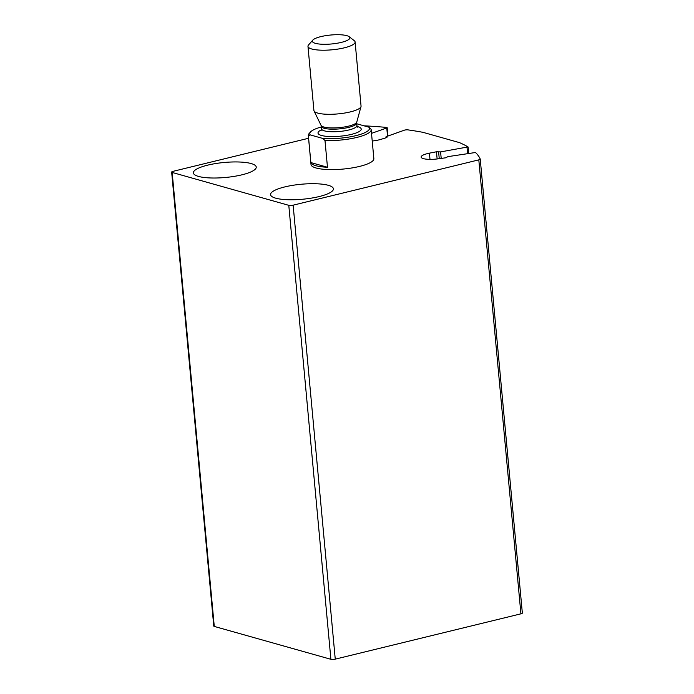 <?xml version="1.0" encoding="UTF-8"?>
<svg xmlns="http://www.w3.org/2000/svg" width="694" height="694" viewBox="0 0 694 694"><rect width="100%" height="100%" fill="white"/><g stroke="black" fill="none" stroke-linecap="round" stroke-linejoin="round"><path stroke-width="1.04" d="M308.57 138.271L173.084 171.331A3.158 0.755 -5.3 0 0 171.652 172.103A3.158 0.755 -5.3 0 0 172.164 172.45L288.791 205.329A3.158 0.755 -5.3 0 0 293.137 205.172L478.808 159.863A3.158 0.755 -5.3 0 0 480.231 159.091A3.158 0.755 -5.3 0 0 480.222 159.03A236.706 56.466 -5.3 0 0 475.503 152.498L447.908 156.636L445.721 157.798L438.14 158.831A14.201 3.392 -5.3 0 1 421.145 157.061A14.201 3.392 -5.3 0 1 429.421 153.166L436.465 151.778L440.595 151.891L468.034 146.928A236.706 56.466 -5.3 0 0 459.437 142.608L422.993 132.337A236.706 56.466 -5.3 0 0 407.161 129.769L404.914 129.995L386.332 136.597L385.925 136.892L386.974 137.343L386.445 137.681L380.659 139.425A14.201 3.392 -5.3 0 1 372.218 141.012M171.652 172.103L213.769 626.075A3.158 0.755 -5.3 0 0 214.273 626.422L330.899 659.3A3.158 0.755 -5.3 0 0 335.254 659.144L520.916 613.834A3.158 0.755 -5.3 0 0 522.348 613.062A3.158 0.755 -5.3 0 0 522.33 613.002L480.231 159.152M371.507 133.369L386.766 127.956L387.174 127.661L386.541 127.418A236.706 56.466 -5.3 0 0 364.003 125.814M356.751 123.766L368.991 127.219L371.09 129.301A31.56 7.53 174.7 0 1 371.169 129.665L373.858 158.657A31.56 7.53 174.7 0 1 343.122 169.067A31.56 7.53 174.7 0 1 311.007 164.487L308.31 135.495A31.56 7.53 174.7 0 1 309.108 133.569L310.496 131.99A29.981 7.148 174.7 0 1 321.391 126.959M284.844 186.903A31.56 7.53 174.7 0 1 316.672 183.771A31.56 7.53 174.7 0 1 333.415 188.82A31.56 7.53 174.7 0 1 302.688 199.23A31.56 7.53 174.7 0 1 270.565 194.65A31.56 7.53 174.7 0 1 284.844 186.903M207.662 165.146A31.56 7.53 174.7 0 1 239.491 162.014A31.56 7.53 174.7 0 1 256.242 167.063A31.56 7.53 174.7 0 1 225.507 177.473A31.56 7.53 174.7 0 1 193.383 172.893A31.56 7.53 174.7 0 1 207.662 165.146M368.991 127.219A29.981 7.148 174.7 0 1 355.892 135.651A29.981 7.148 174.7 0 1 322.892 138.47L310.201 134.888A29.981 7.148 174.7 0 1 310.496 131.99M310.201 134.888L308.388 135.868A31.56 7.53 174.7 0 1 308.31 135.495M371.169 129.665A31.56 7.53 174.7 0 1 324.992 140.544L322.892 138.47M324.992 140.544L327.473 167.254A31.56 7.53 -5.3 0 1 310.86 162.57L327.473 167.254M308.388 135.868L310.86 162.57M320.871 36.617A18.833 4.494 174.7 0 1 349.177 36.713A18.833 4.494 174.7 0 1 331.524 43.974A18.833 4.494 174.7 0 1 312.829 40.087A18.833 4.494 174.7 0 1 320.871 36.617M349.177 36.713L354.261 40.677A23.674 5.647 174.7 0 1 355.111 41.996A23.674 5.647 174.7 0 1 332.062 49.803A23.674 5.647 174.7 0 1 307.971 46.368A23.674 5.647 174.7 0 1 308.561 44.919L312.829 40.087M355.111 41.996L361.053 106.087A23.674 5.647 174.7 0 1 361.01 106.598A23.674 5.647 174.7 0 1 338.004 113.894A23.674 5.647 174.7 0 1 314.052 110.953A23.674 5.647 174.7 0 1 313.914 110.459L307.971 46.368M214.273 626.422L172.164 172.45M330.899 659.3L288.791 205.329M335.254 659.144L293.137 205.172M520.916 613.834L478.808 159.863M429.994 159.368L429.421 153.166M437.133 158.961L436.465 151.778M439.25 158.683L438.608 151.821M441.202 158.414L440.595 151.891M467.583 153.374L467.036 147.501M386.497 137.664L386.445 137.117M387.53 136.171L386.766 127.956M357.167 126.49A21.696 5.179 174.7 0 1 354.261 133.595A21.696 5.179 174.7 0 1 325.651 136.241A21.696 5.179 174.7 0 1 321.496 129.804M321.079 125.406L321.331 126.308A17.749 4.233 174.7 0 0 339.401 128.884A17.749 4.233 174.7 0 0 356.681 123.029L356.759 122.092A17.992 4.294 174.7 0 1 339.279 127.635A17.992 4.294 174.7 0 1 321.079 125.406L314.052 110.953M356.681 123.029L356.924 125.597A17.749 4.233 174.7 0 1 339.635 131.461A17.749 4.233 174.7 0 1 321.565 128.884L321.331 126.308M522.348 613.062L480.231 159.091M468.693 153.192L468.12 147.041M386.011 137.811L385.925 136.892M387.946 136.024L387.174 127.661M356.759 122.092L361.01 106.598M321.131 130.533L321.565 128.884M356.924 125.597L357.653 127.149"/></g></svg>
